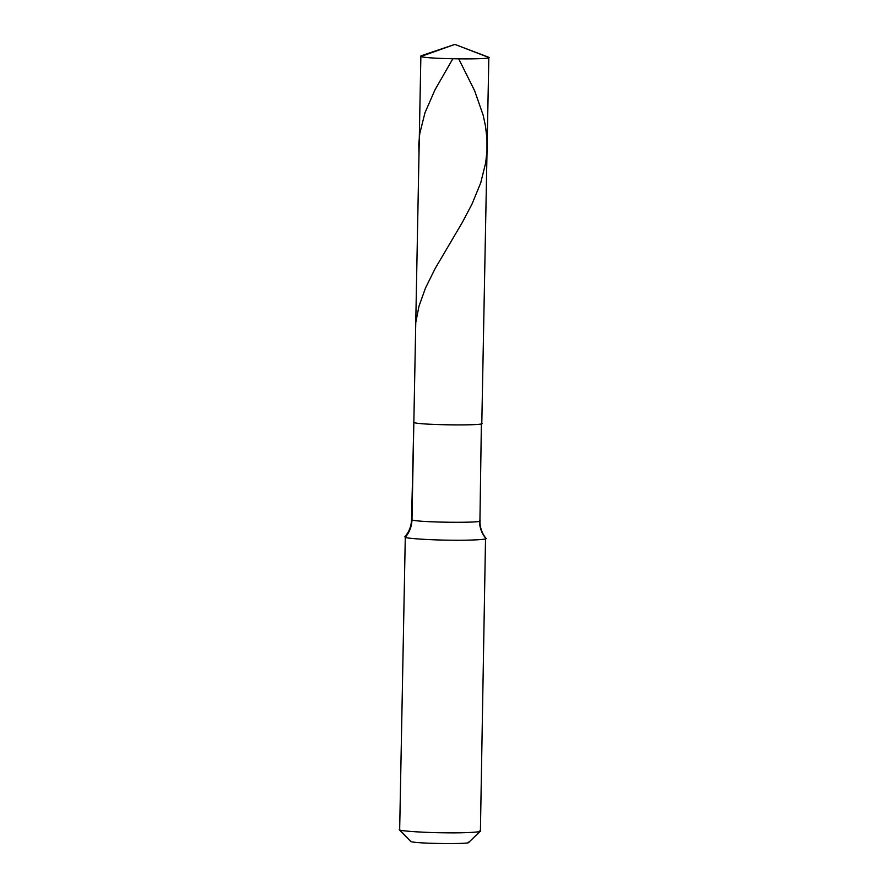 <?xml version="1.0" encoding="UTF-8"?>
<svg xmlns="http://www.w3.org/2000/svg" width="888" height="888" viewBox="0 0 888 888"><rect width="100%" height="100%" fill="white"/><g stroke="black" fill="none" stroke-linecap="round" stroke-linejoin="round"><path stroke-width="1.33" d="M485.98 538.372C481.906 533.3 479.886 527.472 479.931 520.879L481.385 423.165C490.087 425.896 418.836 425.197 413.841 422.499C418.836 425.197 490.087 425.896 481.385 423.165C490.087 425.896 418.836 425.197 413.841 422.499L420.868 56.488C425.863 59.185 497.114 59.885 488.411 57.154C497.114 59.885 425.863 59.185 420.868 56.488L454.878 44.4L488.411 57.154L488.4 57.787L488.333 57.121M481.796 423.487L488.833 57.476L454.878 44.4L488.411 57.154M420.923 55.844L420.868 56.488L454.878 44.4L420.923 55.844M479.931 520.879L479.52 520.557C479.465 527.139 481.474 532.989 485.536 538.106C490.442 539.36 471.85 540.514 451.715 540.215C432.145 540.126 406.615 538.539 405.283 537.318C409.535 532.289 411.766 526.473 411.976 519.891C416.96 522.588 488.211 523.287 479.52 520.557C488.211 523.287 416.96 522.588 411.976 519.891L413.841 422.499C418.836 425.197 490.087 425.896 481.385 423.165M468.62 842.468L480.33 831.246L479.92 830.713C484.826 831.967 466.233 833.122 446.098 832.822C426.529 832.733 400.988 831.146 399.667 829.925L405.283 537.318C409.535 532.289 411.766 526.473 411.976 519.891L413.841 422.499L411.555 519.569C411.344 526.151 409.113 531.901 404.839 536.807L405.283 537.318C406.615 538.539 432.145 540.126 451.715 540.215C471.85 540.514 490.442 539.36 485.536 538.106L480.408 831.101M410.811 841.524C415.062 843.822 475.735 844.421 468.32 842.09C475.735 844.421 415.062 843.822 410.811 841.524L399.245 829.681L410.811 841.524L399.667 829.925L405.283 537.318L399.667 829.925C400.988 831.146 426.529 832.733 446.098 832.822C466.233 833.122 484.826 831.967 479.92 830.713M479.52 520.557C479.465 527.139 481.474 532.989 485.536 538.106M458.73 58.908L474.614 90.709L483.139 115.129L485.536 126.318L486.957 138.905L486.979 150.782L485.725 162.637L480.752 182.739L472.028 204.029L462.348 222.377L435.253 268.354L425.496 288.023L418.958 306.282L415.762 322.61M452.791 58.808L434.976 89.877L424.975 112.754L419.758 133.6L418.781 144.023L418.981 154.845"/></g></svg>
